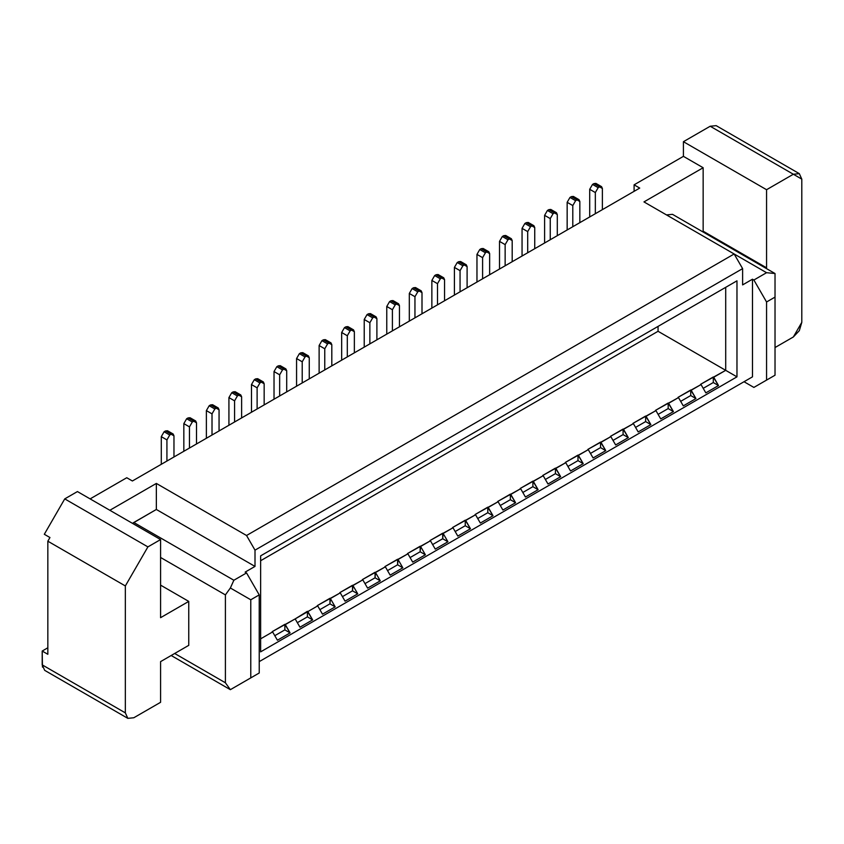 <?xml version="1.0" encoding="UTF-8"?>
<svg xmlns="http://www.w3.org/2000/svg" width="844" height="844" viewBox="0 0 844 844"><rect width="100%" height="100%" fill="white"/><g stroke="black" fill="none" stroke-linecap="round" stroke-linejoin="round"><path stroke-width="1.27" d="M799.321 173.653L801.8 179.128L793.349 174.244L799.321 173.653L716.176 125.65L710.194 126.241L793.349 174.244L766.563 189.71L766.563 267.812L766.563 189.71L683.418 141.697L766.563 189.71L793.349 174.244L710.194 126.241L683.418 141.697L683.418 156.351L703.147 167.734L643.961 201.906L703.147 167.734L703.147 231.203L766.563 267.812L765.846 268.234L766.563 267.812L703.147 231.203L702.43 231.625L703.147 231.203L703.147 167.734L683.418 156.351L634.097 184.825L639.731 188.075L132.392 480.985L126.758 477.736L90.118 498.888L126.758 477.736L132.392 480.985L639.731 188.075L634.097 184.825L634.097 191.335L634.097 184.825L683.418 156.351L683.418 141.697L710.194 126.241L718.655 131.126M801.8 322.334L799.321 330.669L793.339 336.978L775.024 347.549L793.349 336.978L801.8 322.334L801.8 179.128L801.8 322.334M775.024 365.452L775.024 375.221L774.17 375.707M775.024 375.221L775.024 273.53L775.024 375.221L753.882 387.417L766.563 380.095L766.563 301.983L753.882 280.018L752.479 279.206L752.479 376.846L744.018 381.731L753.882 387.417L775.024 375.221L753.882 387.417L744.018 381.731L667.92 425.661L752.479 376.846L752.479 279.206L753.882 280.018L766.563 272.696L734.153 253.981L766.563 272.696L753.882 280.018L766.563 301.983L766.563 380.095M766.563 272.696L775.024 273.53L672.489 214.334L666.507 214.925L674.968 219.809M775.024 297.109L766.563 301.983L775.024 297.109M742.614 284.903L752.479 279.206L742.614 284.903L742.614 268.624L742.614 284.903M725.703 370.337L736.97 376.846L736.97 280.83L725.703 287.34L725.703 370.337L725.703 287.34L736.97 280.83L260.638 555.848L260.638 651.853L736.97 376.846L725.703 370.337L713.718 377.247L718.508 385.55L705.827 392.871L701.037 384.569L691.173 390.266L695.962 398.568L683.281 405.89L678.492 397.587L668.627 403.284L673.417 411.587L660.736 418.909L655.936 410.606L646.071 416.303L650.872 424.606L638.18 431.928L633.39 423.625L623.526 429.322L628.316 437.625L615.635 444.946L610.845 436.643L600.981 442.34L605.77 450.643L593.089 457.965L588.3 449.662L578.425 455.359L583.225 463.662L570.533 470.984L565.744 462.681L555.879 468.378L560.669 476.681L547.988 484.002L543.198 475.699L533.334 481.397L538.124 489.699L525.443 497.021L520.653 488.718L510.789 494.415L515.578 502.718L502.897 510.04L498.097 501.737L488.233 507.434L493.023 515.737L480.341 523.058L475.552 514.756L465.688 520.453L470.477 528.745L457.796 536.077L453.006 527.774L443.142 533.471L447.932 541.764L435.251 549.096L430.451 540.793L420.586 546.49L425.387 554.782L412.695 562.104L407.905 553.812L398.041 559.509L402.831 567.801L390.15 575.123L385.36 566.83L375.496 572.527L380.285 580.82L367.604 588.141L362.814 579.849L352.95 585.546L357.74 593.838L345.048 601.16L340.259 592.868L330.394 598.565L335.184 606.857L322.503 614.179L317.713 605.886L307.849 611.583L312.639 619.876L299.958 627.197L295.168 618.905L285.304 624.592L290.093 632.894L277.412 640.216L272.612 631.924L260.638 638.834L272.612 631.924L277.412 640.216L290.093 632.894L284.861 624.338L284.861 629.877L290.093 632.894L284.861 629.877L274.796 635.69L284.861 629.877L284.861 624.338L272.179 631.671L295.168 618.905L299.958 627.197L312.639 619.876L307.406 611.32L307.406 616.859L312.639 619.876L307.406 616.859L297.341 622.672L307.406 616.859L307.406 611.32L295.168 618.905L317.713 605.886L322.503 614.179L335.184 606.857L330.394 598.565L329.962 603.84L335.184 606.857L329.962 603.84L319.887 609.653L329.962 603.84L329.962 598.301L317.27 605.633L340.259 592.868L345.048 601.16L357.74 593.838L352.95 585.546L352.507 590.821L357.74 593.838L352.507 590.821L342.442 596.634L352.507 590.821L352.507 585.293L339.826 592.615L362.814 579.849L367.604 588.141L380.285 580.82L375.496 572.527L375.052 577.802L380.285 580.82L375.052 577.802L364.988 583.615L375.052 577.802L375.052 572.274L362.371 579.596L385.36 566.83L390.15 575.123L402.831 567.801L398.041 559.509L397.598 564.784L402.831 567.801L397.598 564.784L387.533 570.597L397.598 564.784L397.598 559.255L384.917 566.577L407.905 553.812L412.695 562.104L425.387 554.782L420.586 546.49L420.154 551.765L425.387 554.782L420.154 551.765L410.078 557.578L420.154 551.765L420.154 546.237L407.473 553.558L430.451 540.793L435.251 549.096L447.932 541.764L443.142 533.471L442.699 538.746L447.932 541.764L442.699 538.746L432.634 544.559L442.699 538.746L442.699 533.218L430.018 540.54L453.006 527.774L457.796 536.077L470.477 528.745L465.244 520.199L465.244 525.728L470.477 528.745L465.244 525.728L455.18 531.541L465.244 525.728L465.244 520.199L452.563 527.521L475.552 514.756L480.341 523.058L493.023 515.737L487.8 507.181L487.8 512.709L493.023 515.737L487.8 512.709L477.725 518.522L487.8 512.709L487.8 507.181L475.109 514.502L498.097 501.737L502.897 510.04L515.578 502.718L510.346 494.162L510.346 499.69L515.578 502.718L510.346 499.69L500.281 505.503L510.346 499.69L510.346 494.162L497.665 501.484L520.653 488.718L525.443 497.021L538.124 489.699L532.891 481.143L532.891 486.671L538.124 489.699L532.891 486.671L522.826 492.485L532.891 486.671L532.891 481.143L520.21 488.465L543.198 475.699L547.988 484.002L560.669 476.681L555.436 468.125L555.436 473.653L560.669 476.681L555.436 473.653L545.372 479.466L555.436 473.653L555.436 468.125L542.755 475.446L565.744 462.681L570.533 470.984L583.225 463.662L577.992 455.106L577.992 460.634L583.225 463.662L577.992 460.634L567.917 466.447L577.992 460.634L577.992 455.106L565.311 462.428L588.3 449.662L593.089 457.965L605.77 450.643L600.538 442.087L600.538 447.615L605.77 450.643L600.538 447.615L590.473 453.428L600.538 447.615L600.538 442.087L587.857 449.409L610.845 436.643L615.635 444.946L628.316 437.625L623.083 429.068L623.083 434.607L628.316 437.625L623.083 434.607L613.018 440.41L623.083 434.607L623.083 429.068L610.402 436.39L633.39 423.625L638.18 431.928L650.872 424.606L645.639 416.05L645.639 421.589L650.872 424.606L645.639 421.589L635.564 427.402L645.639 421.589L645.639 416.05L632.947 423.371L655.936 410.606L660.736 418.909L673.417 411.587L668.184 403.031L668.184 408.57L673.417 411.587L668.184 408.57L658.12 414.383L668.184 408.57L668.184 403.031L655.503 410.353L678.492 397.587L683.281 405.89L695.962 398.568L690.73 390.012L690.73 395.551L695.962 398.568L690.73 395.551L680.665 401.364L690.73 395.551L690.73 390.012L678.048 397.334L701.037 384.569L705.827 392.871L718.508 385.55L713.285 376.994L713.285 382.532L718.508 385.55L713.285 382.532L703.21 388.346L713.285 382.532L713.285 376.994L700.594 384.315L725.703 370.337L658.056 331.281L725.703 370.337M775.024 276.188L775.024 277.581M658.056 326.396L658.056 331.281L658.056 326.396M42.453 667.108L42.2 651.04L47.834 647.781L42.2 651.04L47.834 654.29L47.834 541.194L125.345 585.947L147.9 546.891L64.745 498.888L77.437 491.567L64.745 498.888L44.31 534.284L64.745 498.888L147.9 546.891L160.582 539.569L77.437 491.567L160.582 539.569L160.582 617.681L188.761 601.403L188.761 645.344L160.582 661.622L160.582 702.303L133.806 717.759L127.824 718.349L125.345 712.874L42.2 664.872L44.679 670.347L127.824 718.349L133.806 717.759L160.582 702.303L160.582 661.622L188.761 645.344L188.761 601.403L160.582 585.135L188.761 601.403L160.582 617.681L160.582 539.569L147.9 546.891L125.345 585.947L125.345 712.874L127.824 718.349M233.862 580.25L230.359 587.994L250.773 599.778L259.224 594.893L250.773 599.778L250.773 677.89L259.224 673.006L259.224 594.893L246.543 572.928L233.862 580.25L133.806 522.489L156.351 509.47L132.497 523.354L133.806 522.489L233.862 580.25L246.543 572.928L245.14 572.116L246.543 572.928L259.224 594.893L259.224 673.006L232.606 688.377M233.862 687.649L232.596 688.377M225.401 682.775L174.676 653.478L225.401 682.775L225.401 594.893L160.582 557.473L225.401 594.893L225.401 682.775L230.359 689.675L250.773 677.89L250.773 599.778L230.359 587.994L225.401 594.893M156.351 509.47L156.351 483.433L109.847 510.282L156.351 483.433L246.543 535.497L734.153 253.981L742.614 268.624L255.004 550.151L255.004 566.419L156.351 509.47L255.004 566.419L245.14 572.116L255.004 566.419L255.004 550.151L246.543 535.497L156.351 483.433L156.351 509.47M290.093 538.841L725.703 287.34L290.093 538.841M260.638 555.848L736.97 280.83L736.97 376.846L260.638 651.853L260.638 555.848M49.954 537.533L44.31 534.284L49.954 537.533L47.834 541.194L49.954 537.533M643.961 201.906L734.153 253.981L643.961 201.906M259.224 661.622L752.479 376.846L259.224 661.622M734.153 253.981L246.543 535.497L255.004 550.151L742.614 268.624L734.153 253.981M651.009 435.43L329.688 620.931L651.009 435.43M312.776 630.7L333.918 618.494L312.776 630.7M260.638 560.722L658.056 331.281L260.638 560.722M125.345 585.947L47.834 541.194L47.834 654.29L42.2 651.04L42.2 664.872L125.345 712.874L125.345 585.947M166.922 461.056L166.922 439.903L161.288 436.643L161.288 464.305L161.288 436.643L166.922 439.903L166.922 461.056M173.147 434.006L167.502 430.756L165.508 430.946L171.153 434.206L173.147 434.006L173.969 435.831L173.969 456.984L173.969 435.831L171.153 434.206L169.739 435.019L166.922 439.903L169.739 435.019L164.105 431.759L161.288 436.643L164.105 431.759L165.508 430.946L168.325 432.571M189.467 448.037L189.467 426.885L183.834 423.625L183.834 451.287L183.834 423.625L189.467 426.885L189.467 448.037M195.692 420.987L190.058 417.738L188.064 417.928L193.698 421.188L195.692 420.987L196.515 422.812L196.515 443.965L196.515 422.812L193.698 421.188L192.284 422L189.467 426.885L192.284 422L186.651 418.74L183.834 423.625L186.651 418.74L188.064 417.928L190.881 419.563M212.013 435.019L212.013 413.866L206.379 410.606L206.379 438.268L206.379 410.606L212.013 413.866L212.013 435.019M218.237 407.968L212.604 404.719L210.61 404.909L216.243 408.169L218.237 407.968L219.06 409.794L219.06 430.946L219.06 409.794L216.243 408.169L214.84 408.981L212.013 413.866L214.84 408.981L209.196 405.721L206.379 410.606L209.196 405.721L210.61 404.909L213.427 406.544M234.569 422L234.569 400.847L228.924 397.587L228.924 425.249L228.924 397.587L234.569 400.847L234.569 422M240.783 394.95L235.149 391.7L233.155 391.89L238.799 395.15L240.783 394.95L241.616 396.775L241.616 417.928L241.616 396.775L238.799 395.15L237.386 395.963L234.569 400.847L237.386 395.963L231.752 392.703L228.924 397.587L231.752 392.703L233.155 391.89L235.972 393.526M257.114 408.981L257.114 387.829L251.48 384.569L251.48 412.231L251.48 384.569L257.114 387.829L257.114 408.981M263.339 381.931L257.694 378.682L255.7 378.872L261.345 382.132L263.339 381.931L264.161 383.756L264.161 404.909L264.161 383.756L261.345 382.132L259.931 382.944L257.114 387.829L259.931 382.944L254.297 379.694L251.48 384.569L254.297 379.694L255.7 378.872L258.528 380.507M279.659 395.963L279.659 374.81L274.026 371.55L274.026 399.212L274.026 371.55L279.659 374.81L279.659 395.963M285.884 368.912L280.25 365.663L278.256 365.853L283.89 369.113L285.884 368.912L286.707 370.738L286.707 391.89L286.707 370.738L283.89 369.113L282.487 369.925L279.659 374.81L282.487 369.925L276.843 366.676L274.026 371.55L276.843 366.676L278.256 365.853L281.073 367.488M302.215 382.944L302.215 361.791L296.571 358.531L296.571 386.204L296.571 358.531L302.215 361.791L302.215 382.944M308.429 355.894L302.796 352.644L300.802 352.834L306.435 356.094L308.429 355.894L309.263 357.719L309.263 378.872L309.263 357.719L306.435 356.094L305.032 356.906L302.215 361.791L305.032 356.906L299.388 353.657L296.571 358.531L299.388 353.657L300.802 352.834L303.618 354.469M324.761 369.925L324.761 348.772L319.127 345.512L319.127 373.185L319.127 345.512L324.761 348.772L324.761 369.925M330.985 342.875L325.341 339.626L323.347 339.826L328.991 343.075L330.985 342.875L331.808 344.7L331.808 365.853L331.808 344.7L328.991 343.075L327.577 343.888L324.761 348.772L327.577 343.888L321.944 340.638L319.127 345.512L321.944 340.638L323.347 339.826L326.174 341.451M347.306 356.906L347.306 335.754L341.672 332.494L341.672 360.166L341.672 332.494L347.306 335.754L347.306 356.906M353.531 329.856L347.897 326.607L345.903 326.807L351.537 330.057L353.531 329.856L354.353 331.681L354.353 352.845L354.353 331.681L351.537 330.057L350.123 330.869L347.306 335.754L350.123 330.869L344.489 327.62L341.672 332.494L344.489 327.62L345.903 326.807L348.72 328.432M364.218 319.486L369.862 322.735L372.679 317.85L367.034 314.601L368.448 313.789L374.082 317.038L376.076 316.838L376.899 318.663L376.899 339.826L376.899 318.663L374.082 317.038L372.679 317.85L369.862 322.735L369.862 343.888L369.862 322.735L364.218 319.475L364.218 347.148L364.218 319.475L367.034 314.601L364.218 319.475M392.407 330.869L392.407 309.716L386.763 306.467L386.763 334.129L386.763 306.467L392.407 309.716L392.407 330.869M398.621 303.819L392.987 300.569L390.994 300.77L396.638 304.019L398.621 303.819L399.455 305.644L399.455 326.807L399.455 305.644L396.638 304.019L395.224 304.832L392.407 309.716L395.224 304.832L389.59 301.582L386.763 306.467L389.59 301.582L390.994 300.77L393.81 302.395M414.953 317.85L414.953 296.698L409.319 293.448L409.319 321.11L409.319 293.448L414.953 296.698L414.953 317.85M421.177 290.811L415.533 287.551L413.549 287.751L419.183 291.001L421.177 290.811L422 292.625L422 313.789L422 292.625L419.183 291.001L417.769 291.813L414.953 296.698L417.769 291.813L412.136 288.564L409.319 293.448L412.136 288.564L413.549 287.751L416.366 289.376M437.498 304.832L437.498 283.679L431.864 280.43L431.864 308.092L431.864 280.43L437.498 283.679L437.498 304.832M443.722 277.792L438.089 274.532L436.095 274.733L441.728 277.982L443.722 277.792L444.545 279.617L444.545 300.77L444.545 279.617L441.728 277.982L440.325 278.794L437.498 283.679L440.325 278.794L434.681 275.545L431.864 280.43L434.681 275.545L436.095 274.733L438.912 276.357M460.054 291.813L460.054 270.66L454.41 267.411L454.41 295.073L454.41 267.411L460.054 270.66L460.054 291.813M466.268 264.773L460.634 261.513L458.64 261.714L464.274 264.963L466.268 264.773L467.101 266.598L467.101 287.751L467.101 266.598L464.274 264.963L462.871 265.776L460.054 270.66L462.871 265.776L457.237 262.526L454.41 267.411L457.237 262.526L458.64 261.714L461.457 263.339M482.599 278.794L482.599 257.642L476.966 254.392L476.966 282.054L476.966 254.392L482.599 257.642L482.599 278.794M488.824 251.755L483.179 248.495L481.185 248.695L486.83 251.945L488.824 251.755L489.647 253.58L489.647 274.733L489.647 253.58L486.83 251.945L485.416 252.757L482.599 257.642L485.416 252.757L479.782 249.507L476.966 254.392L479.782 249.507L481.185 248.695L484.013 250.32M505.145 265.776L505.145 244.623L499.511 241.373L499.511 269.036L499.511 241.373L505.145 244.623L505.145 265.776M511.369 238.736L505.735 235.476L503.741 235.676L509.375 238.926L511.369 238.736L512.192 240.561L512.192 261.714L512.192 240.561L509.375 238.926L507.961 239.749L505.145 244.623L507.961 239.749L502.328 236.489L499.511 241.373L502.328 236.489L503.741 235.676L506.558 237.301M527.7 252.767L527.7 231.604L522.056 228.355L522.056 256.017L522.056 228.355L527.7 231.604L527.7 252.767M533.914 225.717L528.281 222.457L526.287 222.658L531.92 225.907L533.914 225.717L534.737 227.542L534.737 248.695L534.737 227.542L531.92 225.907L530.517 226.73L527.7 231.604L530.517 226.73L524.873 223.47L522.056 228.355L524.873 223.47L526.287 222.658L529.104 224.282M550.246 239.749L550.246 218.585L544.612 215.336L544.612 242.998L544.612 215.336L550.246 218.585L550.246 239.749M556.46 212.699L550.826 209.439L548.832 209.639L554.476 212.888L556.46 212.699L557.293 214.524L557.293 235.676L557.293 214.524L554.476 212.888L553.063 213.711L550.246 218.585L553.063 213.711L547.429 210.451L544.612 215.336L547.429 210.451L548.832 209.639L551.649 211.264M572.791 226.73L572.791 205.567L567.157 202.317L567.157 229.979L567.157 202.317L572.791 205.567L572.791 226.73M579.016 199.68L573.371 196.42L571.388 196.62L577.022 199.88L579.016 199.68L579.839 201.505L579.839 222.658L579.839 201.505L577.022 199.88L575.608 200.693L572.791 205.567L575.608 200.693L569.974 197.433L567.157 202.317L569.974 197.433L571.388 196.62L574.205 198.245M595.336 213.711L595.336 192.548L589.703 189.299L589.703 216.961L589.703 189.299L595.336 192.548L595.336 213.711M601.561 186.661L595.927 183.401L593.933 183.602L599.567 186.862L601.561 186.661L602.384 188.486L602.384 209.639L602.384 188.486L599.567 186.862L598.164 187.674L595.336 192.548L598.164 187.674L592.52 184.414L589.703 189.299L592.52 184.414L593.933 183.602L596.75 185.226M376.076 316.838L370.442 313.588L368.448 313.789L371.265 315.413M169.739 435.019L171.153 434.206L165.508 430.946L164.105 431.759L169.739 435.019M192.284 422L193.698 421.188L188.064 417.928L186.651 418.74L192.284 422M214.84 408.981L216.243 408.169L210.61 404.909L209.196 405.721L214.84 408.981M237.386 395.963L238.799 395.15L233.155 391.89L231.752 392.703L237.386 395.963M259.931 382.944L261.345 382.132L255.7 378.872L254.297 379.694L259.931 382.944M282.487 369.925L283.89 369.113L278.256 365.853L276.843 366.676L282.487 369.925M305.032 356.906L306.435 356.094L300.802 352.834L299.388 353.657L305.032 356.906M327.577 343.888L328.991 343.075L323.347 339.826L321.944 340.638L327.577 343.888M350.123 330.869L351.537 330.057L345.903 326.807L344.489 327.62L350.123 330.869M372.679 317.85L374.082 317.038L368.448 313.789L367.034 314.601L372.679 317.85M395.224 304.832L396.638 304.019L390.994 300.77L389.59 301.582L395.224 304.832M417.769 291.813L419.183 291.001L413.549 287.751L412.136 288.564L417.769 291.813M440.325 278.794L441.728 277.982L436.095 274.733L434.681 275.545L440.325 278.794M462.871 265.776L464.274 264.963L458.64 261.714L457.237 262.526L462.871 265.776M485.416 252.757L486.83 251.945L481.185 248.695L479.782 249.507L485.416 252.757M507.961 239.749L509.375 238.926L503.741 235.676L502.328 236.489L507.961 239.749M530.517 226.73L531.92 225.907L526.287 222.658L524.873 223.47L530.517 226.73M553.063 213.711L554.476 212.888L548.832 209.639L547.429 210.451L553.063 213.711M575.608 200.693L577.022 199.88L571.388 196.62L569.974 197.433L575.608 200.693M598.164 187.674L599.567 186.862L593.933 183.602L592.52 184.414L598.164 187.674M230.359 689.675L171.174 655.503"/></g></svg>
